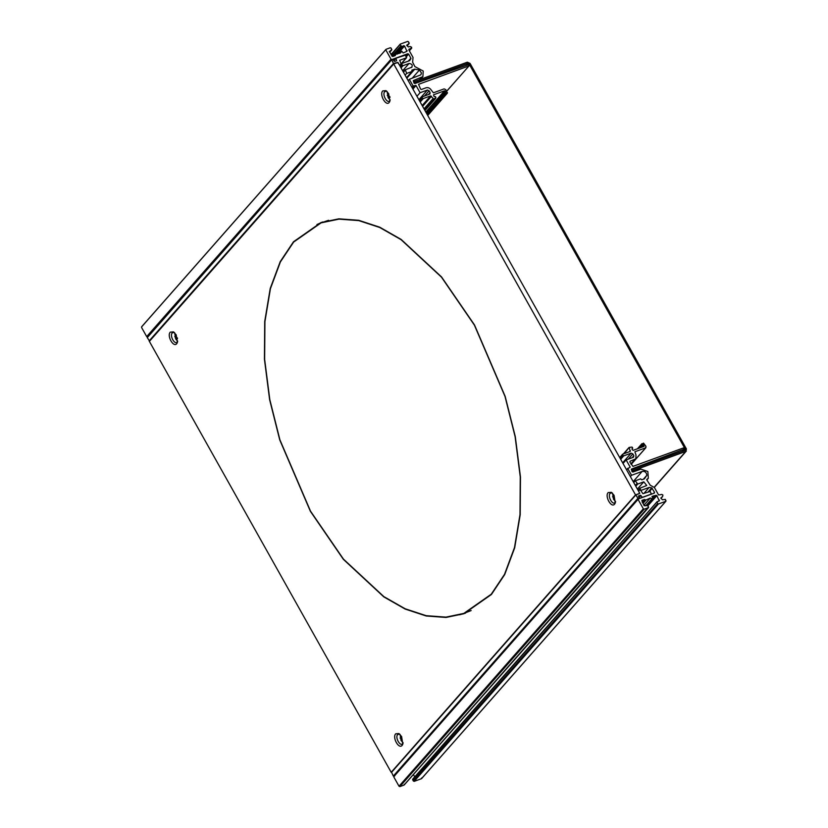 <?xml version="1.0" encoding="UTF-8"?>
<svg xmlns="http://www.w3.org/2000/svg" width="828" height="828" viewBox="0 0 828 828"><rect width="100%" height="100%" fill="white"/><g stroke="black" fill="none" stroke-linecap="round" stroke-linejoin="round"><path stroke-width="1.24" d="M491.418 594.494L463.928 613.734L446.033 617.45L426.213 615.991L405.192 609.077L383.799 596.885L343.361 559.345L310.386 511.311L279.719 439.854L269.607 399.624L264.442 359.321L264.712 321.512L270.228 288.454L280.206 261.679L293.485 241.776L320.985 222.535L338.88 218.82L358.7 220.279L379.721 227.193L401.104 239.395L441.541 276.935L474.516 324.959L505.183 396.415L515.295 436.656L520.46 476.959L520.201 514.757L514.685 547.815L504.697 574.591L491.418 594.494M465.512 613.134L459.54 614.8M176.695 342.492L177.606 341.726M174.18 332.359L172.276 332.856C169.398 335.723 174.801 345.348 177.399 341.995M170.278 332.142L173.476 331.862L176.198 334.864L177.378 342.564L176.747 343.672C173.466 347.915 166.645 335.754 170.278 332.142M402.108 744.175L403.019 743.409M399.593 734.043L397.688 734.539C394.811 737.406 400.224 747.032 402.822 743.679M395.691 733.825L398.889 733.546L401.611 736.547L402.791 744.248L402.16 745.355C398.879 749.599 392.058 737.437 395.691 733.825M614.573 502.938L615.483 502.182M612.058 492.805L610.164 493.312C607.276 496.169 612.689 505.804 615.287 502.441M608.156 492.598L611.354 492.308L614.076 495.32L615.266 503.01L614.624 504.128C611.343 508.371 604.523 496.21 608.156 492.598M389.16 101.254L390.071 100.498M386.645 91.121L384.741 91.629C381.863 94.485 387.266 104.121 389.874 100.757M382.743 90.914L385.941 90.625L388.663 93.636L389.843 101.326L389.212 102.444C385.931 106.688 379.11 94.527 382.743 90.914M393.714 63.973L149.382 341.395L391.189 772.296L635.531 494.885L393.714 63.973L397.957 62.421L639.775 493.333L635.531 494.885M174.656 332.784L175.629 338.776L177.689 341.095M400.069 734.467L401.042 740.46L403.101 742.778M612.534 493.24L613.507 499.222L615.566 501.54M387.121 91.556L388.094 97.538L390.154 99.857M316.938 224.543L322.578 221.976M654.327 487.392L686.36 451.022L685.76 451.426L686.433 448.973L470.056 63.383L467.334 62.183L413.886 81.703L414.528 82.852L467.975 63.321L468.99 63.777L685.377 449.366L685.118 450.277L631.681 469.807L631.93 471.391M654.223 487.237L685.76 451.426L632.323 470.946M684.301 450.577L685.377 449.366L685.118 450.277M147.539 336.975L146.691 336.603L141.567 327.464L141.774 326.698L386.107 49.287L390.298 47.755L391.147 48.127L391.582 50.042L389.305 51.553L392.72 56.501L395.235 55.579L395.856 54.234L394.407 55.88M395.856 54.234L400.524 52.961L401.766 51.129L403.164 52.961L406.921 51.305L404.571 45.975L401.652 46.358L400.162 44.836L400.369 44.07L407.686 41.4L408.535 41.773L408.97 43.687L406.693 45.198L408.307 46.948L410.098 46.503L411.588 47.227L411.537 48.252L409.042 49.162L408.835 49.928L413.027 57.411L412.634 62.224L414.88 66.592L423.222 71.032L422.901 76.59L413.275 80.626L414.052 83.142L414.9 83.514L468.244 64.708L468.927 65.93L418.554 84.332L420.593 89.093L421.442 89.476L426.109 87.768C428.148 87.282 429.846 88.037 431.212 90.024L433.406 92.798L444.118 88.886L445.816 89.641L447.203 93.264L445.102 93.616L445.692 92.167L444.543 90.79L433.52 94.827L434.027 96.421L435.58 96.679L435.901 97.59L433.769 99.132L430.653 95.872L423.232 98.584L422.383 98.201L422.27 96.866L430.063 93.906M446.716 91.246L469.114 65.805L446.685 91.183M447.42 92.498L427.693 115.413M426.803 113.829L445.04 92.819M435.735 98.211L424.919 110.476M419.403 100.643L422.27 96.866M429.691 94.154L430.115 92.632L429.09 90.801L427.383 90.045L420.075 92.726L416.95 96.265M420.075 92.726L416.039 85.532L413.068 85.926L409.353 79.312L408.173 80.637M409.353 79.312L420.883 74.81L421.431 72.947L419.423 70.038L412.158 78.277M419.423 70.038L414.797 69.159L411.868 70.132L411.982 71.467L406.517 77.677M389.843 96.597L388.477 98.159M177.378 337.834L176.012 339.387M411.982 71.467L406.672 73.413L405.12 75.182M388.736 93.771L387.235 95.479M176.271 335.009L174.77 336.706M406.672 73.413L405.285 69.79L411.992 67.13M403.515 72.326L405.285 69.79M411.33 67.585C413.027 65.36 412.282 63.984 409.084 63.445L402.636 70.763M409.084 63.445L402.977 65.681L401.228 63.704L409.715 60.61L410.905 58.188L408.628 54.12L407.78 53.748L391.872 59.554L391.023 59.181L385.9 50.053L386.107 49.287M391.789 49.276L389.667 52.205M400.949 51.429L399.158 53.458M406.921 51.305L407.138 50.539L406.237 51.564M391.23 54.99L400.369 44.07M409.177 42.921L407.055 45.85M411.588 47.227L409.311 50.777M655.248 495.517L652.019 496.417L652.878 498.145L651.978 498.777L650.28 498.021L646.006 500.008L644.329 499.501L641.835 500.422L644.184 505.753L647.103 505.37L648.593 506.891L648.386 507.657L644.194 509.179L643.346 508.806L638.222 499.677L638.429 498.911L654.337 493.095L654.544 492.329L651.719 487.878L649.224 487.402L640.737 490.497L640.054 488.137L646.751 485.498L643.791 481.824L637.746 484.028L635.293 480.799L640.593 478.863L641.762 479.805L644.391 478.853L646.844 475.293C646.482 472.353 644.929 471.06 642.166 471.411L631.557 475.282L627.841 468.669L630.18 467.127L626.144 459.933L633.451 457.263L633.875 455.731L632.851 453.91L631.153 453.154L623.732 455.866L622.552 454.914L622.77 454.148L630.191 451.436L629.197 447.399L632.054 447.12L632.685 447.917L631.899 449.024L633.047 450.391L644.08 446.364L643.563 444.76L641.824 444.16L643.542 443.125L645.995 446.354L645.571 447.886L634.859 451.798L635.997 454.955L635.852 458.795L630.067 461.248L629.86 462.014L632.954 466.381L683.317 447.979L684.011 449.2L631.298 469.145L632.074 471.66L632.934 472.032L640.882 469.124L647.848 471.505L648.334 478.263L646.782 479.391L647.051 480.312L650.27 485.249L654.389 487.495L658.591 494.978L661.924 494.451L662.917 495.082L662.617 496.479L660.806 498.021L662.421 499.77L665.339 499.387L665.774 501.302L421.442 778.713L421.649 777.947L421.442 778.713L414.124 781.384L412.634 779.872L657.173 501.685L659.243 500.93L656.894 495.599L655.248 495.517L652.899 498.177M413.4 774.532L414.724 776.881M648.593 506.891L404.043 785.068L404.261 784.302L404.043 785.068L399.862 786.6L399.013 786.227L393.88 777.088L394.097 776.322L638.429 498.911M662.617 496.479L660.972 498.321M665.981 500.536L665.774 501.302L658.457 503.973L657.608 503.6L657.173 501.685M659.243 500.93L659.45 500.174L658.56 501.178M653.913 495.724L652.412 497.431M652.878 498.145L646.554 505.566M651.978 498.777L645.726 505.867M650.28 498.021L643.905 505.256M646.006 500.008L642.921 503.507M644.805 499.532L642.29 502.379M654.337 493.095L654.544 492.329L653.654 493.343M649.224 487.402L644.039 493.281M638.44 490.549L640.054 488.137M635.293 480.799L633.73 482.569M646.844 475.293L643.387 479.215M631.557 475.282L630.387 476.617M614.014 495.206L612.565 496.852M401.549 736.434L400.1 738.079M626.672 469.993L627.966 468.203M626.144 459.933L623.018 463.483M619.903 457.925L622.77 454.148M630.191 451.436L630.398 450.67L629.508 451.684M624.167 453.64L629.197 447.399M632.685 447.917L631.93 449.076M637.891 448.621L641.948 443.704M631.195 464.384L645.943 447.627L631.133 464.28M395.97 58.198L405.389 55.176L406.476 57.794L399.696 60.278L401.301 64.501L399.303 64.822L397.575 62.431L393.455 63.518L391.727 59.751L393.196 59.626L394.604 61.448L396.612 60.713L395.97 58.198L393.89 60.879M149.63 341.157L147.27 337.627L391.727 59.751L147.394 337.162M401.425 64.046L399.965 66.012L401.404 64.429M406.6 57.339L401.301 63.684M321.098 222.856L338.962 219.141L358.752 220.6L379.741 227.503L401.094 239.685L441.469 277.163L474.382 325.114L505.008 396.457L515.099 436.625L520.253 476.856L519.994 514.602L514.478 547.608L504.521 574.342L491.263 594.204L463.815 613.413L445.94 617.129L426.161 615.67L405.171 608.777L383.819 596.595L343.444 559.107L310.521 511.166L279.905 439.823L269.814 399.645L264.649 359.414L264.919 321.668L270.425 288.672L280.392 261.927L293.65 242.066L321.098 222.856L328.55 220.3M471.153 610.567L463.815 613.413M391.572 772.296L635.914 494.875L638.15 498.87L639.237 498.063L638.46 496.013L640.479 495.268L642.393 497.328L651.305 494.068L650.208 491.439L642.911 493.695L640.541 490.155L638.554 490.476L639.516 493.56L635.914 494.875L391.572 772.296L393.31 776.064L394.77 775.939M651.118 494.275L651.429 493.612M638.926 498.725L639.237 498.063M468.141 64.739L468.99 63.777M466.081 65.464L467.975 63.321M421.235 77.718L419.537 79.643M445.619 93.843L427.279 114.668M445.102 93.616L427 114.171M444.864 93.005L426.699 113.643M445.05 91.018L426.089 112.556M444.543 90.79L425.809 112.059M433.769 99.132L424.474 109.679M432.909 98.76L424.019 108.861M431.502 96.245L422.611 106.346M430.653 95.872L422.145 105.529M423.232 98.584L420.189 102.041M422.383 98.201L419.724 101.223M430.115 92.632L428.324 94.661M429.09 90.801L424.443 96.079M427.383 90.045L418.875 99.712M416.039 85.532L412.913 89.072M415.697 85.377L412.727 88.751M413.576 86.153L412.168 87.747M413.068 85.926L411.889 87.261M414.797 69.159L406.817 78.215M389.998 97.311L388.829 98.635M177.534 338.538L176.364 339.873M414.486 69.179L406.703 78.018M389.947 97.042L388.694 98.46M177.482 338.279L176.229 339.697M402.977 65.681L401.031 67.896M402.129 65.298L400.566 67.078M410.926 58.778L409.115 60.827M410.905 58.188L408.328 61.106M408.628 54.12L406.289 56.78M407.78 53.748L405.834 55.962M391.023 59.181L146.691 336.603M404.571 45.975L397.43 54.089M403.722 45.602L396.053 54.306M401.652 46.358L392.72 56.501M400.804 45.975L391.872 56.128M658.457 503.973L414.124 781.384M657.608 503.6L413.265 781.011M656.894 495.599L647.951 505.753M656.035 495.227L647.103 505.37M644.329 499.501L642.104 502.037M644.194 509.179L399.862 786.6M643.346 508.806L399.013 786.227M652.267 488.272L649.659 491.232M651.719 487.878L648.345 491.708M643.791 481.824L637.384 489.089M637.746 484.028L635.79 486.243M636.898 483.655L635.335 485.425M642.166 471.411L633.192 481.606M627.8 468.4L626.568 469.797M633.875 455.731L632.085 457.76M632.851 453.91L628.204 459.178M631.153 453.154L622.646 462.811M623.732 455.866L620.679 459.323M622.873 455.483L620.224 458.495M643.563 444.76L641.245 447.399M643.056 444.532L640.199 447.782M642.528 444.729L639.671 447.979M642.01 444.501L638.616 448.362M641.772 443.901L637.477 448.776M634.734 459.54L630.915 463.887M395.794 58.395L393.786 60.682M393.455 63.518L149.123 340.939M641.886 497.1L641.172 497.907M639.04 497.711L640.986 495.496M638.761 497.224L640.479 495.268M393.817 776.291L638.15 498.87M637.643 498.642L393.31 776.064M420.531 79.281L422.901 76.59M427.724 115.465L447.389 93.14M426.679 113.612L444.926 92.891M424.95 110.528L435.642 98.397M419.196 100.271L422.083 97M403.308 71.953L405.099 69.914M141.588 326.822L385.92 49.411M389.698 52.257L391.768 49.908M391.013 54.607L400.183 44.194M407.086 45.902L409.156 43.553M409.342 50.829L411.733 48.117M661.003 498.373L662.514 496.655M421.618 778.589L665.96 501.178M412.654 779.231L656.987 501.809M646.596 505.556L652.878 498.425M404.23 784.944L648.572 507.523M393.911 776.457L638.243 499.036M638.067 490.3L639.868 488.261M626.548 469.766L627.862 468.286M619.696 457.553L622.584 454.272M623.37 453.93L629.011 447.524M631.95 449.118L632.664 448.3M637.415 448.797L641.835 443.777M631.091 464.197L635.852 458.795M682.148 451.363L684.114 449.128M646.782 480.033L648.334 478.263M395.856 58.27L393.766 60.651M391.613 59.823L147.28 337.244M406.589 57.722L401.363 63.652M391.468 772.369L635.8 494.958"/></g></svg>
